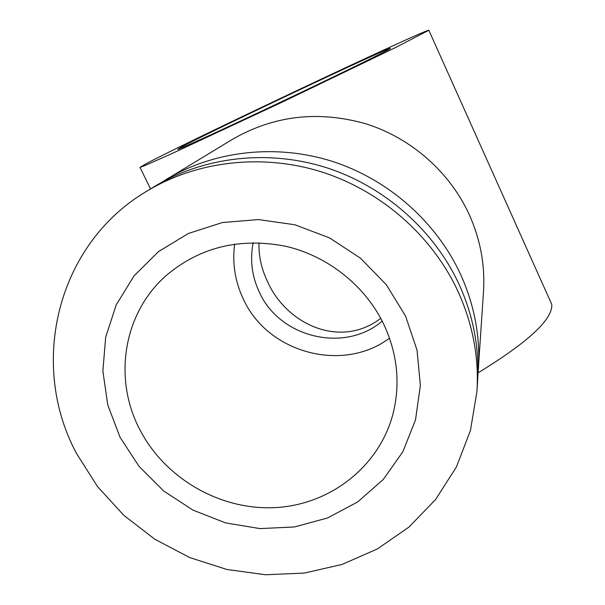 <?xml version="1.0" encoding="UTF-8"?>
<svg xmlns="http://www.w3.org/2000/svg" width="605" height="605" viewBox="0 0 605 605"><rect width="100%" height="100%" fill="white"/><g stroke="black" fill="none" stroke-linecap="round" stroke-linejoin="round"><path stroke-width="0.91" d="M477.859 375.788L483.501 291.625C485.142 265.179 480.408 239.542 469.298 214.707C449.893 172.304 411.559 138.356 366.501 123.987C318.752 110.284 274.141 115.358 232.675 139.203L160.567 182.982M478.396 369.315C480.423 336.811 474.486 305.162 460.586 274.368C436.311 221.778 388.289 179.36 332.047 161.301C275.698 143.514 213.799 150.758 166.065 179.526M76.585 453.584L97.45 486.496L123.866 515.369L154.933 539.297L189.667 557.538L226.958 569.494L265.625 574.75L304.421 573.071L342.075 564.427L377.316 548.977L408.882 527.136L435.608 499.511L456.412 466.977L470.418 430.586L476.929 391.632C479.069 357.419 472.785 324.061 458.076 291.565C432.393 236.063 381.566 191.203 322.094 172.07C262.525 153.231 197.17 160.832 146.932 191.104C56.613 244.238 28.427 364.429 76.585 453.584M120.024 437.196L138.976 466.319L163.698 491.003L193.018 510.151L225.589 522.886L259.931 528.596L294.461 526.963L327.57 517.978L357.653 501.953L383.199 479.553L402.854 451.761L415.514 419.855L420.369 385.415L417.042 350.189L405.554 316.044L386.421 284.834L360.625 258.29L329.528 237.894L294.832 224.757L258.441 219.577L222.345 222.557L188.465 233.454L158.555 251.559L134.091 275.82L116.221 304.867L105.686 337.166L102.873 371.084L107.766 404.964L120.024 437.196M476.929 391.632L477.542 382.383C479.629 348.881 473.488 316.226 459.119 284.433C434.019 230.142 384.349 186.295 326.216 167.608C267.985 149.201 204.066 156.657 154.857 186.302L146.932 191.104M145.949 163.789C188.268 141.29 424.952 29.433 428.832 30.25L395.625 47.508L282.951 101.791L171.593 153.738L144.459 165.747L139.997 167.396L145.949 163.789M478.139 372.786C528.21 342.165 552.766 319.38 551.79 304.436L428.847 30.288M181.288 147.128C208.929 132.192 388.894 47.122 390.49 48.309L390.059 48.703C386.232 51.342 337.477 75.217 281.121 101.92C224.757 128.631 179.171 149.465 177.741 149.329L181.288 147.128M253.17 242.681C249.797 259.855 251.892 276.44 259.462 292.427C279.865 337.847 344.797 353.343 382.216 321.096M259.016 242.764C258.562 255.93 261.443 268.945 267.644 281.809C286.664 324.499 340.502 349.221 380.764 318.328M384.183 325.104C397.409 354.152 400.419 383.487 393.197 413.102C379.615 466.455 330.217 504.827 275.131 507.618C220.008 510.461 164.5 478.237 139.49 428.937C113.022 378.216 123.42 312.823 166.451 275.313C199.998 247.195 239.572 237.478 285.159 246.152C327.902 255.847 365.738 286.089 384.183 325.104M234.672 244.042C232.116 263.296 235.065 281.764 243.52 299.437C267.849 352.942 342.816 373.24 389.529 338.142M139.997 167.396L150.554 188.911"/></g></svg>
